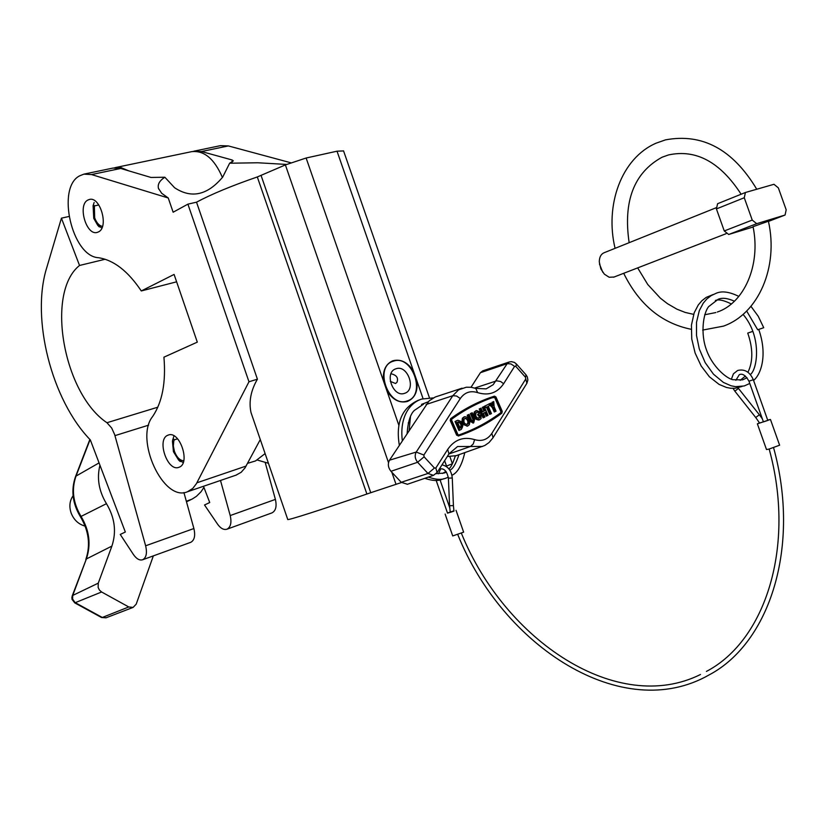 <?xml version="1.0" encoding="UTF-8"?>
<svg xmlns="http://www.w3.org/2000/svg" width="828" height="828" viewBox="0 0 828 828"><rect width="100%" height="100%" fill="white"/><g stroke="black" fill="none" stroke-linecap="round" stroke-linejoin="round"><path stroke-width="1.24" d="M261.089 175.505L370.747 492.712L366.887 494.016C324.079 508.909 286.322 520.988 287.74 519.446L251.019 412.582C248.679 401.735 250.812 390.599 257.415 379.183L196.526 202.177C211.544 194.166 231.799 185.751 257.311 176.954L285.381 164.917L306.132 158.013L337.027 151.193L423.056 398.641M413.627 371.513C407.811 362.24 400.835 358.679 392.7 360.811C385.517 364.144 382.474 370.954 383.571 381.242L386.852 390.681C392.617 399.82 399.489 403.412 407.479 401.445C414.9 398.154 418.026 391.282 416.867 380.839M446.085 466.278L452.378 463.742L449.946 456.745M370.747 492.712L401.445 482.527M337.027 151.193L343.568 150.924M193.918 151.193L220.455 145.656L228.342 145.925L290.752 162.743M192.821 151.452L201.546 151.534L232.13 159.98L232.182 162.081M168.022 435.176L168.301 435.062C179.779 430.301 190.885 463.773 178.983 467.271L178.879 467.313C167.432 472.146 156.244 438.995 168.022 435.176M87.747 200.107L89.352 199.465C100.198 196.05 109.048 227.027 98.594 231.861L97.176 232.42C86.35 235.908 77.408 205.24 87.747 200.107M84.073 174.097L112.981 168.074L120.712 168.457L150.965 177.451L164.855 177.233L174.604 187.749C191.382 198.823 207.404 195.273 222.691 177.109L229.625 163.219L233.33 160.88L232.13 159.98M176.612 281.82L141.288 290.949C127.967 271.066 113.643 259.982 98.335 257.694C72.057 256.369 56.169 187.946 79.488 175.909L83.856 174.149L91.546 174.563L168.25 197.985L161.688 193.286L158.469 188.38C157.455 184.344 159.576 180.639 164.855 177.233M229.625 163.219L257.756 162.764L286.509 164.43M196.526 202.177L187.904 204.154L173.135 212.216L168.25 197.985M257.415 379.183L248.969 381.77L196.381 483.728L192.748 488.448L187.449 491.77C163.385 502.441 134.302 439.233 152.569 416.608C162.267 402.304 166.055 382.495 163.934 357.178L197.302 342.14L174.087 274.43L141.288 290.949M260.292 439.554L245.026 467.892L241.155 472.291L236.021 475.158M187.904 204.154L248.969 381.77M268.438 463.266L257.28 460.037M79.529 265.467C45.271 292.584 63.456 393.724 106.957 422.725L111.677 428.035L114.616 434.472L145.635 545.787C147.312 553.063 146.308 557.72 142.644 559.759C139.559 560.649 136.485 558.89 133.411 554.491L120.257 534.453L125.328 532.021L90.324 439.896C51.667 400.152 30.833 318.625 46.699 267.827L61.427 218.168L79.529 265.467L105.177 259.247M115.309 167.587L191.703 151.648C204.164 150.292 214.4 158.883 222.411 177.44M128.775 170.847L120.836 167.535L114.15 167.867M190.616 542.371L190.75 542.319C194.476 540.27 195.522 535.675 193.897 528.533L183.919 492.556M265.353 463.049L275.393 499.398C276.945 506.322 275.807 510.814 271.998 512.874L271.853 512.925M220.496 480.468L230.215 515.554C231.799 522.603 230.712 527.146 226.955 529.206C223.798 530.127 220.683 528.481 217.629 524.248L204.526 504.987L209.732 502.534L203.491 486.284M68.91 216.491L61.427 218.168M94.144 202.508L93.088 205.686L93.75 218.344L97.756 225.351L101.875 228.021M102.496 226.396C99.194 225.796 96.586 222.929 94.671 217.826L94.371 205.944L98.822 204.961M94.371 205.944L93.409 204.744M173.89 435.994L172.441 441.158L173.435 451.695L178.662 460.13L183.205 462.521M183.712 460.813C179.811 460.44 176.706 457.284 174.408 451.322L173.331 445.971L173.776 441.169L174.263 439.854L177.575 438.799M174.263 439.854L173.269 438.55M390.309 381.377L395.536 383.509L396.964 382.298C398.589 377.878 396.591 375.032 390.982 373.77M407.231 400.918C426.689 395.401 412.344 354.167 393.424 361.174C373.625 366.307 388.228 408.411 407.231 400.918M404.592 393.331C393.031 397.854 383.902 372.455 395.794 368.843L396.063 368.75C407.707 364.382 416.65 389.791 404.685 393.3L404.592 393.331M73.081 495.744C69.573 500.847 68.962 506.715 71.239 513.36C74.054 520.129 78.691 524.372 85.129 526.091M186.476 501.799L187.563 501.282M186.331 501.271L192.137 499.087L196.422 496.334L200.997 491.811L203.926 487.433M153.335 555.888L136.206 604.15L133.111 607.4L128.764 606.965L101.606 591.989L99.443 590.095L98.139 587.435L98.273 583.15L111.894 546.097C116.634 531.773 114.813 517.635 106.46 503.683C98.863 491.097 96.69 478.274 99.94 465.201M479.112 412.613L480.292 411.992L476.524 410.553L475.003 411.775C473.833 416.587 475.355 419.247 479.578 419.755L481.12 418.523L480.851 412.789L477.632 414.331L478.274 415.801L480.426 414.818L480.095 417.395L479.07 418.223C476.255 417.881 475.241 416.111 476.028 412.893L477.042 412.085L479.112 412.613L476.649 412.272M476.11 410.729L474.237 412.034C473.067 416.846 474.589 419.506 478.812 420.013L479.226 419.837M478.708 418.295L479.681 415.211M469.31 424.712C470.501 419.858 468.969 417.188 464.705 416.701L463.152 417.933C461.962 422.777 463.494 425.457 467.748 425.965L469.31 424.712M464.28 416.877L462.386 418.192L461.889 422.094M464.818 418.43L466.516 419.009L467.727 420.8L467.882 422.953L466.878 424.495M464.187 419.061C463.39 422.301 464.404 424.081 467.251 424.412L468.286 423.584C469.083 420.355 468.058 418.564 465.212 418.243L464.187 419.061M459.002 435.776C474.599 430.425 488.882 422.891 501.861 413.162L502.244 411.371L495.941 396.954L494.43 396.146C479.35 401.083 465.005 408.504 451.405 418.409L450.991 420.241L457.439 434.969L459.002 435.776L456.673 435.217L450.225 420.51L450.639 418.668C463.639 409.198 477.332 401.994 491.697 397.067M501.685 411.537L495.475 397.326L494.689 396.902C479.65 401.828 465.357 409.229 451.788 419.123L451.57 420.075L457.915 434.576L458.733 435C474.289 429.67 488.541 422.166 501.489 412.468L501.685 411.537L500.919 411.795L500.723 412.727C487.961 422.27 473.947 429.701 458.65 435.021M409.135 430.332L410.502 416.412M482.6 411.733L483.976 411.019L482.362 407.335L484.173 406.527L488.034 415.366L486.222 416.163L484.67 412.603M483.976 411.019L482.641 411.847L481.037 408.163L479.215 408.97L481.016 413.089M481.389 413.928L483.086 417.819L484.897 417.012L483.293 413.327L485.384 412.23L486.988 415.904M456.611 420.717L455.038 421.535L458.95 430.477L461.289 429.401C464.146 424.681 462.976 421.638 457.801 420.282L455.038 421.535M495.475 397.326L492.07 397.792M494.709 397.595L500.919 411.795M462.935 424.412L467.406 426.047M472.208 412.758L471.153 413.307L473.74 419.227L473.192 421.317L471.618 420.334L469.031 414.404L467.965 414.952L470.563 420.883L473.688 422.86L474.796 418.668L472.208 412.758L470.387 413.565L472.974 419.486L472.788 421.349M469.911 421.4L473.326 422.932M469.031 414.404L467.199 415.221L468.482 418.13M490.414 414.114L491.449 413.565L488.241 406.227L489.803 405.409L489.162 403.94L484.225 406.372L484.866 407.842L487.195 406.765L490.414 414.114L489.638 414.373L486.481 407.138M490.642 403.174L489.607 403.712L493.084 407.304L495.009 411.702L496.044 411.154L494.13 406.755L493.757 401.549L492.722 402.087L492.96 405.565L490.642 403.174L488.893 404.033M493.757 401.549L491.956 402.356L492.111 404.685M489.451 404.602L492.318 407.562L494.244 411.961L495.009 411.702M447.275 456.518L456.238 455.669M462.065 388.187L435.28 396.995L429.163 400.824L389.491 460.202C387.587 463.908 388.084 467.613 390.971 471.298L401.228 482.3L407.428 484.266M509.21 362.002L482.755 370.851L480.406 372.704L471.029 387.276M494.689 396.902L493.912 397.171L494.689 396.902M460.637 427.91C462.541 424.764 461.765 422.746 458.319 421.835L457.532 422.208L460.14 428.169L460.637 427.91L460.109 428.086M460.078 428.045C461.724 425.137 460.989 423.129 457.905 422.021M455.804 421.276L459.726 430.229M471.153 413.307L470.387 413.565M467.965 414.952L467.199 415.221M481.037 408.163L479.215 408.97M479.981 408.711L483.852 417.56M484.742 410.76L483.128 407.076L482.362 407.335M483.128 407.076L484.173 406.527M489.162 403.94L484.225 406.372M484.991 406.113L485.632 407.583M489.607 403.712L488.841 403.971M493.084 407.304L492.318 407.562M492.722 402.087L491.956 402.356M480.851 412.789L477.632 414.331M478.398 414.072L479.039 415.542M450.266 512.366L453.961 511.104L453.413 505.597L449.563 505.711L450.266 512.366M762.36 418.885L759.359 414.745L755.736 417.519L759.566 423.004L762.05 422.301M450.256 512.304L447.534 513.153L436.149 480.364M445.122 514.064L452.719 535.933L463.639 532.166M447.493 513.018L453.92 510.814M763.426 421.887L767.794 420.427L753.325 379.71L748.967 381.19L763.426 421.887M759.473 422.86L757.372 423.843L766.5 449.552L768.964 449.107L779.614 445.205L770.454 419.454L767.67 420.086M757.372 423.843L770.454 419.454M717.317 312.032C743.637 303.327 761.098 265.85 753.066 226.675L768.405 221.221C778.775 266.906 758.531 313.833 723.413 326.139L702.651 330.082M716.106 207.766L604.109 252.737C600.942 254.134 599.337 257.197 599.286 261.927L600.869 268.924L604.347 274.151L609.16 277.256L614.045 277.028M773.973 184.292L745.417 192.5L744.269 197.747L752.238 220.082L756.709 223.674L785.068 215.032L786.186 209.815L778.341 187.873L773.973 184.292M756.709 223.674L728.702 234.479L753.128 227.007M744.269 197.747L716.417 208.915L724.262 230.95L752.238 220.082M728.702 234.479L724.262 230.95M716.417 208.915L717.586 203.719L745.2 192.593M602.794 272.288L599.451 263.997M746.67 311.038L757.713 329.772L763.726 327.702L758.22 316.244L750.965 306.339M752.693 331.366L747.746 333.094L752.714 331.417M366.887 494.016L257.311 176.954M386.852 390.681L398.806 425.168M444.636 460.689L446.52 466.112M306.132 158.013L383.571 381.242M285.381 164.917L388.508 462.655M391.81 472.188L396.022 484.349M228.342 145.925L201.546 151.534M120.712 168.457L91.546 174.563M246.092 466.071L196.888 482.796M157.817 407.2L106.957 422.725M193.897 528.533L145.635 545.787M148.626 425.157L114.968 435.631M275.393 499.398L230.215 515.554M90.086 439.637L76.021 476.09L99.06 462.893M72.202 595.943L86.36 558.972C91.204 544.565 89.434 530.386 81.051 516.424L80.378 516.662C72.471 503.465 70.846 490.135 75.493 476.68L76.021 476.09C71.353 489.514 73.03 502.958 81.051 516.424L106.46 503.683M111.894 546.097L86.36 558.972L72.74 595.435L72.605 599.027L75.017 602.536L102.299 617.471L128.764 606.965M133.111 607.4L105.984 617.823L101.502 617.491L106.129 617.771M101.502 617.491L74.737 602.877L101.606 591.989M74.737 602.877L72.026 599.379L71.901 597.112L72.74 595.435L98.273 583.15M450.991 420.241L450.225 420.51M435.828 468.027L447.71 449.387C454.52 439.606 463.494 436.346 474.62 439.627C481.865 441.717 487.609 439.637 491.842 433.386L525.759 378.965L525.511 377.289L515.854 366.431L514.581 366.39L503.641 383.716C497.286 393 488.603 395.97 477.611 392.617C470.428 390.392 464.653 392.368 460.306 398.537L423.864 455.038L424.102 456.818L434.441 468.037L435.828 468.027L437.091 472.571M482.6 446.468L470.49 446.478L448.89 453.992M477.611 392.617L475.769 388.404L486.16 388.881L493.188 384.689L507.191 363.658L480.406 372.704M514.581 366.39L510.938 363.927L507.191 363.658L509.323 361.96L511.425 361.65L514.416 362.416L516.393 363.989L515.854 366.431M503.641 383.716L500.557 381.47L496.676 380.828L474.692 388.053M407.262 484.318L433.489 475.344L427.972 473.471L417.622 462.272C414.963 458.867 414.497 455.462 416.225 452.057L452.792 395.701L426.109 404.499M460.306 398.537L456.57 396.012L452.792 395.701L458.608 389.843L466.288 387.235L471.049 387.276L475.769 388.404M423.864 455.038L416.225 452.057L389.491 460.202M424.102 456.818L417.622 462.272L390.971 471.298M434.441 468.037L427.972 473.471L401.228 482.3M474.62 439.627L473.264 443.932L470.49 446.478L457.532 446.54M516.361 363.947L526.028 374.825L525.511 377.289M525.997 374.794L527.332 376.957L527.871 380.011L526.887 383.292L525.759 378.965M526.805 383.416L493.053 437.701L491.842 433.386M492.981 437.826L489.048 442.545L484.835 445.485L455.648 455.876M447.71 449.387L448.931 453.93M457.439 434.969L456.673 435.217M451.405 418.409L450.639 418.668M501.489 412.468L500.723 412.727M473.74 419.227L472.974 419.486M470.563 420.883L469.869 421.121M438.498 473.813L440.682 468.845C444.45 468.513 447.016 471.608 448.403 478.139L452.274 478.015L453.413 505.597M759.359 414.745L738.441 388.404L734.85 391.168L733.059 388.373M785.068 215.032L768.446 221.428L784.975 215.063M343.548 150.851L429.411 397.709M158.469 188.38L158.707 189.063M236.487 474.993L187.449 491.77M190.75 542.319L142.644 559.759M271.998 512.874L226.955 529.206M98.087 225.692L99.298 226.934M93.316 205.002L93.761 203.626M178.951 460.389L180.287 461.569M172.628 440.361L172.917 439.088M265.115 453.589L255.531 460.937L247.551 463.338M186.673 501.706L190.989 499.636M75.514 476.628L89.879 439.42M85.812 559.542C90.666 545.166 88.865 530.872 80.378 516.662M408.225 422.891L409.104 422.58M479.578 419.755L478.812 420.013M464.611 416.732L463.939 416.96M457.553 446.53L449.004 453.806L437.163 472.446L433.489 475.344M421.524 404.385L428.2 401.808M458.981 435.776L458.205 436.035M457.708 420.313L457.035 420.552M467.748 425.965L466.982 426.223M473.688 422.86L472.923 423.118M476.442 410.584L475.758 410.812M442.007 464.829C448.051 466.278 451.477 470.677 452.274 478.015M735.875 380.311L739.29 374.691C742.364 373.159 745.593 375.332 748.967 381.19M731.393 379.193L733.422 373.821L737.613 370.489C744.538 368.77 749.775 371.844 753.325 379.71M457.76 534.546C502.969 646.989 622.573 724.355 708.996 674.975C770.175 642.797 800.748 545.952 773.569 447.679M769.171 449.045C795.853 545.88 765.631 640.52 706.439 671.404M738.441 388.404L738.017 387.825M461.382 533.232C505.028 641.027 617.45 715.816 700.488 674.499M755.736 417.519L734.85 391.168M463.639 532.176L456.031 510.296M448.403 478.139L449.563 505.711M449.676 507.585L440.041 479.878M741.122 194.228C720.246 162.04 696.027 148.947 668.475 154.95L662.048 157.227C634.01 172.648 623.039 201.132 629.145 242.676M756.751 189.239C732.883 149.444 702.465 132.987 665.495 139.87L656.055 143.192M655.942 143.244C621.217 158.417 604.699 205.189 615.08 248.328M623.691 273.302C639.154 304.621 661.655 323.293 691.194 329.296M726.084 233.703L613.548 277.225M637.674 267.899L647.755 284.501L660.382 298.173L667.42 303.648L676.921 309.175L685.242 312.446L693.636 314.361M704.68 314.764L715.837 312.549M745.345 192.531L717.586 203.719M740.18 380.342L745.397 376.047M747.932 372.258C753.149 361.567 753.087 348.505 747.746 333.104M715.382 300.502C718.569 299.115 723.879 300.264 731.331 303.959M743.078 314.381C762.236 336.872 757.341 369.526 750.354 374.546M747.001 377.661L743.109 379.669M742.426 379.876L732.925 379.7C726.228 378.499 712.152 366.131 706.563 350.161C700.136 333.363 703.396 312.849 708.654 306.629L718.145 299.301C722.13 297.511 727.564 298.142 734.436 301.206M742.043 386.469L735.057 388.28L730.751 388.26L726.384 387.442L719.046 384.378L709.399 376.781L701.202 366.028L695.127 353.059L691.753 339.004L691.432 325.156L694.216 312.725L698.283 304.952L701.906 300.719L706.17 297.418L713.094 294.551M749.775 383.457L744.237 385.962L735.492 386.666L730.969 385.755L723.382 382.401L713.457 374.173L705.177 362.633L699.277 348.878L696.503 335.454L696.503 322.371L699.298 310.666L703.241 303.172L706.864 298.939L711.128 295.637L715.92 293.381C721.654 290.7 729.292 291.715 738.855 296.414M758.738 329.44C767.587 354.343 761.356 374.121 753.573 380.425M442.452 473.461L445.971 471.442M448.859 468.865C450.846 467.541 452.988 463.245 455.286 455.99M458.971 454.717C455.876 463.99 452.812 469.145 449.79 470.18M446.468 472.167L443.984 473.088L436.221 473.647M443.963 478.687L441.779 479.443C437.65 481.14 431.999 480.768 424.826 478.315M399.334 445.236C395.608 422.911 401.849 407.956 418.078 400.359L419.527 399.914M448.331 477.259L445.454 478.315C441.293 480.023 435.59 479.629 428.345 477.104M402.315 440.703C399.406 416.556 410.088 402.719 421.7 399.065L433.23 397.906M407.117 433.396C408.038 421.587 410.46 413.928 414.393 410.398L423.584 404.136M464.767 452.699C461.879 465.253 457.594 472.788 451.912 475.303"/></g></svg>
